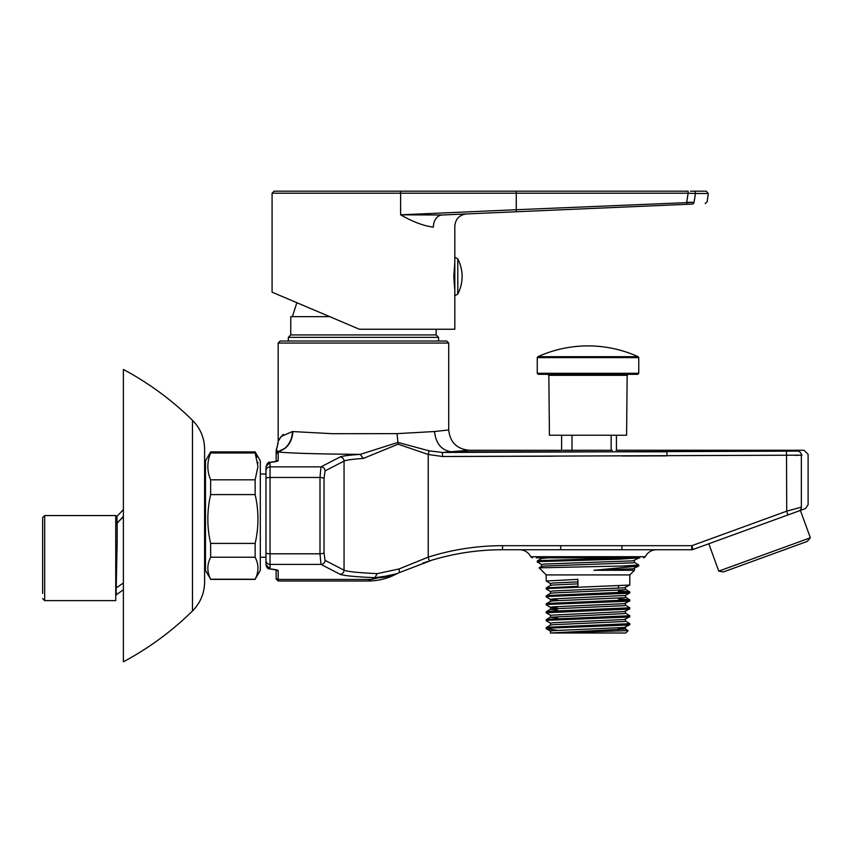 <?xml version="1.0" encoding="UTF-8"?>
<svg xmlns="http://www.w3.org/2000/svg" width="853" height="853" viewBox="0 0 853 853"><rect width="100%" height="100%" fill="white"/><g stroke="black" fill="none" stroke-linecap="round" stroke-linejoin="round"><path stroke-width="1.28" d="M278.174 581.01L276.137 578.984L276.137 569.836L276.137 577.428A2.026 2.026 180 0 0 278.174 579.454L278.174 581.01L367.974 581.01L374.776 577.684C354.741 576.788 343.151 575.636 340.016 574.24L321.005 564.419L319.992 553.8L319.992 477.467L321.005 466.847L340.016 457.027C342.053 456.035 348.77 455.15 360.19 454.372C319.022 454.041 291.683 453.263 278.174 452.015L276.521 449.947M269.655 462.369A2.026 1.781 84.3 0 1 269.847 462.337L276.137 461.43L276.137 450.704A2.026 2.026 0 0 1 276.329 449.862L277.929 451.568A20.301 16.911 -87.2 0 0 292.387 431.543L332.606 433.708L397.018 433.633L434.518 431.533L448.721 429.955C450.011 442.195 456.781 448.966 469.033 450.256L442.376 452.453L797.48 451.109C806.213 449.979 806.213 449.979 797.48 451.109L797.48 451.109A4.062 3.87 -97.2 0 1 801.351 455.171L442.59 456.504L428.227 454.489L398.138 444.189L363.346 458.424C352.428 459.202 345.998 460.087 344.058 461.078L325.036 470.909A4.062 4.03 -117.3 0 0 321.005 466.847L270.049 466.847L270.049 477.467L319.992 477.467A4.062 1.109 -178.3 0 1 324.033 478.576L324.033 552.691L325.036 560.357A4.062 4.03 117.3 0 1 321.005 564.419L270.049 564.419L270.049 568.93C275.412 569.473 278.121 570.06 278.174 570.668L278.174 579.454L370.991 579.454L397.274 573.589L394.864 574.762L399.332 572.608L394.992 574.698M372.473 578.75L374.776 577.684C382.698 578.089 390.887 576.393 399.332 572.608L432.151 560.09M283.324 434.412L280.306 437.557M279.624 438.559L278.536 440.564M448.721 429.955L448.721 343.055L278.174 343.055L278.174 441.406L276.937 448.379M278.174 441.406L281.117 436.533L292.387 431.543M375.213 577.694L393.094 575.082M363.346 458.424L360.19 454.372L397.967 442.43L429.112 450.842L442.376 452.453L442.59 456.504M285.499 448.081L277.993 451.674L276.137 453.679L278.174 452.015L278.174 460.599C278.121 461.206 275.412 461.793 270.049 462.337L265.987 466.58L265.987 564.686L265.987 466.58C267.565 462.912 268.855 461.505 269.847 462.337L269.847 462.337A2.026 1.781 84.3 0 1 270.049 462.337L270.049 466.847A4.062 4.052 180 0 0 265.987 470.909M325.036 560.357L344.058 570.188C347.054 571.585 358.132 572.736 377.303 573.632L399.151 568.93L428.227 557.116L429.23 560.986C453.05 553.512 477.435 549.769 502.396 549.748L560.282 549.748M427.364 561.583L422.704 563.14M449.68 451.951L451.429 451.813L449.563 451.621M278.174 343.055L280.2 341.019L446.695 341.019L448.721 343.055M440.201 341.019L286.704 341.019M560.826 545.685L622.008 545.685L621.794 549.748L560.613 549.748L560.826 545.685L502.609 545.685L502.396 549.748M519.669 549.748C524.68 549.95 528.348 552.264 530.683 556.7L645.337 556.7C647.672 552.286 651.34 549.961 656.341 549.748M617.241 450.256L804.038 450.256L808.1 454.318L808.1 504.773L805.424 508.591L787.905 514.977L786.722 511.16L801.351 507.162A4.062 3.849 70 0 1 798.877 510.979C807.588 507.812 807.588 507.812 798.877 510.979L693.041 549.503A4.062 4.062 0 0 1 691.655 549.748L622.136 549.748M616.069 450.267L616.89 450.256M612.315 450.288C618.788 450.245 618.788 450.245 612.315 450.288L562.969 450.267M561.487 450.309L469.033 450.256M795.806 455.427L797.64 455.363M691.655 549.748L691.868 545.685L693.041 549.503L705.943 544.8M639.782 557.862L536.238 557.862M801.351 507.162C810.318 503.995 810.318 503.995 801.351 507.162L801.351 455.171L802.076 455.075M801.351 455.171C810.339 454.041 810.339 454.041 801.351 455.171M399.151 568.93L399.332 572.608L399.151 568.93M502.609 545.685C477.232 545.707 452.442 549.513 428.227 557.116L428.227 454.489L429.112 450.842M377.303 573.632L374.776 577.684M269.655 568.898A2.026 1.781 -84.3 0 0 269.847 568.93C268.002 569.143 266.712 567.735 265.987 564.686L270.049 568.93A2.026 1.781 -84.3 0 1 269.847 568.93L276.873 570.071M276.137 454.052L278.174 452.015M260.304 474.012L265.987 474.012L265.987 557.254L260.304 557.254M255.143 579.219L260.304 570.454L260.304 460.812L255.143 451.877L210.638 451.877L210.638 452.996L255.143 452.996L255.143 451.877L210.638 451.877L205.488 460.812L205.488 570.454L210.638 579.219C206.916 571.926 206.916 564.601 210.638 557.233L255.143 557.233C258.885 564.558 258.885 571.883 255.143 579.219L210.638 579.219M255.143 557.233L255.143 543.404L210.638 543.404L210.638 557.233M210.638 543.404C206.916 527.218 206.916 510.947 210.638 494.591L255.143 494.591C258.885 510.862 258.885 527.133 255.143 543.404M255.143 494.591L255.143 479.812L210.638 479.812L210.638 494.591M210.638 479.812C206.916 470.931 206.916 461.985 210.638 452.996M255.143 452.996L257.958 466.41L255.143 479.812M571.99 435.233L571.99 450.448M611.153 435.233L611.153 450.309M634.419 562.447L638.769 564.985L623.65 565.987L638.609 566.093L593.859 570.284L634.472 570.284L629.834 574.922L629.77 585.062L548.895 588.495L546.187 588.954L550.537 591.513M638.769 557.862L619.779 559.173L540.535 561.551L537.251 562.01L541.591 564.547M628.576 557.862L540.535 560.56L537.294 560.965L537.251 562.01M550.601 632.99L625.473 629.045L628.139 630.623L625.771 632.99L550.505 632.99M562.873 632.99L584.945 632.99M550.537 583.58L546.187 581.021L546.187 574.922L629.834 574.922M546.187 581.021L577.907 579.347L577.907 586.288L546.24 587.898L550.537 585.414L552.915 585.03L577.907 583.847M546.187 588.954L546.24 587.898M550.537 631.188L546.187 628.629L548.895 628.171L628.362 624.993L629.77 624.727L629.834 623.671L625.473 621.112M546.187 628.629L546.24 627.573L548.895 627.179L629.834 623.671M550.537 623.244L546.187 620.696L548.895 620.238L628.362 617.06L629.77 616.794L629.834 615.738L625.473 613.179M546.187 620.696L546.24 619.63L548.895 619.246L629.834 615.738M557.553 618.009L550.473 617.22L550.473 615.237L546.187 612.763L628.362 609.127L629.77 608.861L629.834 607.805L625.473 605.246M546.187 612.763L546.24 611.697L548.895 611.313L629.834 607.805M557.553 608.093L550.537 607.379L546.187 604.83L548.895 604.372L628.362 601.194L629.77 600.928L629.77 599.798L618.468 598.913M546.187 604.83L546.24 603.764L548.895 603.38L629.834 599.872M557.553 600.16L550.537 599.446L546.187 596.897L548.895 596.439L628.362 593.261L629.77 592.995L629.77 591.865L618.468 590.98M626.624 592.43L618.468 591.971M546.187 596.897L546.24 595.831L548.895 595.447L629.834 591.929M628.139 630.623L550.889 632.99M557.286 630.335L547.349 628.928M546.187 574.922L539.139 567.831L623.65 565.987M625.473 629.045L618.468 628.341M546.24 627.573L550.537 625.078L552.915 624.695L624.215 621.528L625.537 621.187L625.537 619.203M550.473 617.22L624.215 613.595L625.537 613.254L625.537 611.27M557.553 610.076L550.473 609.287L550.473 607.304L552.915 606.846L624.215 603.679L629.77 600.928M546.24 611.697L550.537 609.213L552.915 608.829L624.215 605.662L625.537 605.321L625.537 603.338M546.24 603.764L550.537 601.28L552.915 600.896L624.215 597.718L625.537 597.388L625.537 595.405L629.77 592.995M546.24 595.831L550.537 593.347L552.915 592.963L624.215 589.786L625.537 589.455L625.537 587.472M550.473 632.99L550.473 631.113L552.915 630.655L624.215 627.477L629.77 624.727M550.473 625.153L550.473 623.17L552.915 622.711L624.215 619.545L629.77 616.794M550.473 615.237L624.215 611.612L629.77 608.861M550.473 601.354L550.473 599.371L552.915 598.913L625.473 595.479M550.473 593.421L550.473 591.438L552.915 590.98L624.215 587.802L629.77 585.062M550.473 585.489L550.473 583.505L552.915 583.047L577.907 581.863M638.716 558.097L632.83 560.858L544.555 564.036L541.538 564.483L541.538 566.477M638.609 566.093L632.83 568.791L593.859 570.284M548.01 557.862L541.591 558.48L537.294 560.965M634.472 560.517L634.472 562.5L632.83 562.841L544.555 566.019L541.591 566.413L539.139 567.831M548.831 375.32L627.179 375.32L626.582 435.233L549.428 435.233L548.831 375.32L547.818 374.318L637.756 374.318L538.264 374.318L537.251 373.305L638.769 373.305L637.756 374.318M537.848 356.703L638.172 356.703A121.819 121.819 0 0 0 537.848 356.703L537.251 357.631L537.251 373.305M436.139 329.247L436.139 334.93L438.57 337.361L288.325 337.361L288.325 341.019M436.139 334.93L290.766 334.93L288.325 337.361M329.727 316.655L290.766 316.655L290.766 334.93M807.333 541.388L723.387 571.947L718.77 571.126L810.35 537.795L807.333 541.388M690.493 191.179L706.273 191.179L708.289 193.492L695.451 193.492L694.043 202.332L695.451 193.492L688.126 193.215L695.451 193.492A2.026 1.813 90 0 0 693.649 191.179M694.043 202.332A2.026 1.813 -92.5 0 1 692.337 204.07C709.355 203.334 709.355 203.334 692.337 204.07L442.185 214.999A12.187 9.319 -92.5 0 0 433.399 227.165C461.441 225.778 461.441 225.778 433.399 227.165C423.706 225.928 412.777 221.812 400.622 214.817L400.622 193.215L516.257 193.215L516.257 191.179L274.112 191.179L688.126 191.179L688.126 193.215L516.257 193.215L516.257 209.731L694.043 202.332C711.455 201.575 711.455 201.575 694.043 202.332L686.697 202.289L688.126 193.215M306.398 306.749L359.39 329.247L272.086 292.184L359.39 329.247L454.82 329.247L454.82 257.169L454.788 295.746M454.788 262.831L453.764 276.457L454.788 290.084M454.82 262.649L454.82 226.109C455.47 218.954 459.351 214.892 466.463 213.932L446.695 214.796M686.697 202.289L686.782 204.315L689.16 204.208M442.185 214.999L400.622 214.817L516.257 209.731L516.342 211.757M457.794 258.907L457.794 293.997A37.873 37.873 0 0 0 457.794 258.907L454.905 257.169M123.386 516.641L117.17 523.145L117.17 540.951A0.81 0.586 0 0 1 115.741 540.567L115.741 600.629L44.676 600.629L44.676 515.564L115.741 515.564L115.741 540.237M115.741 522.761L115.741 522.761A0.81 0.586 0 0 0 117.17 523.145L123.386 516.31M117.17 540.951L116.072 594.456M116.904 517.259L117.17 522.814A0.81 0.789 0 0 1 115.741 522.303M115.741 548.021L115.741 544.896L116.904 544.822M42.65 593.4L42.65 517.59L44.676 515.564L42.65 517.59M42.65 586.523L42.65 533.328M117.17 516.385A0.81 0.789 0 0 1 115.741 515.873L117.053 516.278L123.386 509.582L117.064 516.278L115.741 515.894M123.386 661.821C148.859 648.173 171.89 631.22 192.49 610.961L192.49 420.305C171.89 400.046 148.859 383.093 123.386 369.445L123.386 661.821C148.859 648.173 171.89 631.22 192.49 610.961C200.391 602.932 204.432 593.293 204.603 582.023L204.603 569.314L205.488 569.314M205.488 461.953L204.603 461.953L204.603 449.243L204.603 582.023C204.432 593.293 200.391 602.932 192.49 610.961M122.853 583.399L116.552 587.653M115.741 588.602A0.81 0.789 180 0 1 116.072 587.973M255.175 452.101L257.084 456.995M257.947 462.305L257.958 463.04M260.304 561.466L260.304 558.267M260.304 472.999L260.304 460.812L255.143 451.877M278.089 460.78L278.174 460.599A2.026 2.026 0 0 0 276.649 461.281M367.974 581.01C377.421 580.978 386.377 578.899 394.864 574.762M292.931 431.586C292.014 442.398 287.034 449.094 277.993 451.674M397.018 433.633L398.138 444.189M340.016 574.24A4.062 4.03 117.3 0 0 344.058 570.188L344.058 461.078A4.062 4.03 -117.3 0 0 340.016 457.027M325.036 470.909L324.033 478.576M324.033 552.691A4.062 1.109 178.3 0 1 319.992 553.8L270.049 553.8L270.049 564.419A4.062 4.052 180 0 1 265.987 560.357M449.862 456.483L553.213 456.184M622.509 455.992L667.057 455.865L666.843 451.813L451.429 451.813C441.449 450.256 435.819 443.496 434.518 431.533M622.008 545.685L691.868 545.685L786.722 511.16L786.509 451.482M265.987 478.576A4.062 1.109 180 0 1 270.049 477.467L270.049 553.8A4.062 1.109 180 0 1 265.987 552.691M278.174 570.668A2.026 2.026 180 0 1 276.649 569.985M276.148 453.423A2.026 2.015 180 0 0 276.137 453.572A2.026 2.015 0 0 1 277.929 451.568M638.172 356.703L638.769 357.631L537.251 357.631M399.79 191.179A2.026 0.821 -90 0 1 400.622 193.215L272.086 193.215L274.112 191.179M115.741 593.208L116.477 592.718M276.329 449.862L278.078 443.325M396.005 574.197L397.125 573.653M275.188 569.633L274.517 569.516M273.461 569.356L272.16 569.186M270.796 569.026L269.793 568.919M268.695 462.625L276.873 461.196M268.695 568.642L267.373 567.81M265.987 466.57L267.373 463.456M645.337 556.7L643.503 557.862M530.683 556.7L532.517 557.862M255.143 579.39L210.638 579.39M561.615 435.233L561.615 450.32M616.431 435.233L616.431 450.267M638.769 564.985L638.769 565.976M618.468 585.947L618.468 588.261M618.468 590.244L618.468 592.888M618.468 627.925L618.468 629.909M546.24 619.63L550.537 617.145M629.77 599.798L625.473 597.313M629.77 591.865L625.473 589.38M625.537 629.119L625.537 627.136M541.538 557.862L541.538 558.512M634.472 568.461L634.472 570.284M638.769 357.631L638.769 373.305M627.179 375.32L628.203 374.318M438.57 337.361L438.57 341.019M292.387 316.655L296.865 302.708M708.811 543.756L718.77 571.126M800.391 510.425L810.35 537.795M272.086 292.184L272.086 193.215M705.207 203.515L707.126 201.766L708.289 193.492M454.905 295.746L457.794 293.997M123.386 589.722L115.741 595.245M44.676 600.629L42.65 598.603L44.676 600.629M192.49 420.305C200.391 428.334 204.432 437.973 204.603 449.243C204.432 437.973 200.391 428.334 192.49 420.305C171.89 400.046 148.859 383.093 123.386 369.445"/></g></svg>
